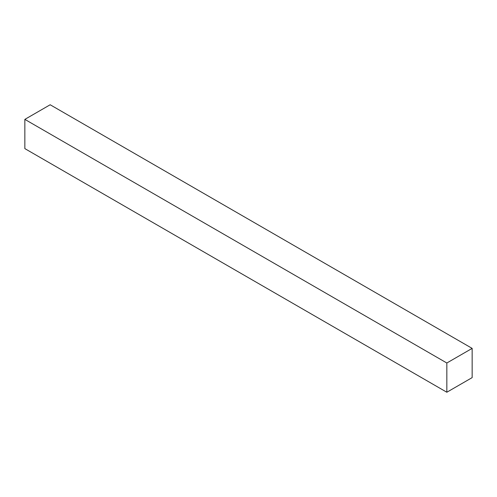 <?xml version="1.0" encoding="UTF-8"?>
<svg xmlns="http://www.w3.org/2000/svg" width="497" height="497" viewBox="0 0 497 497"><rect width="100%" height="100%" fill="white"/><g stroke="black" fill="none" stroke-linecap="round" stroke-linejoin="round"><path stroke-width="0.75" d="M472.15 348.385L50.166 104.761L24.85 119.379L24.85 148.615L446.834 392.239L472.15 377.621L472.15 348.385L446.834 363.003L446.834 392.239M446.834 363.003L24.85 119.379"/></g></svg>
